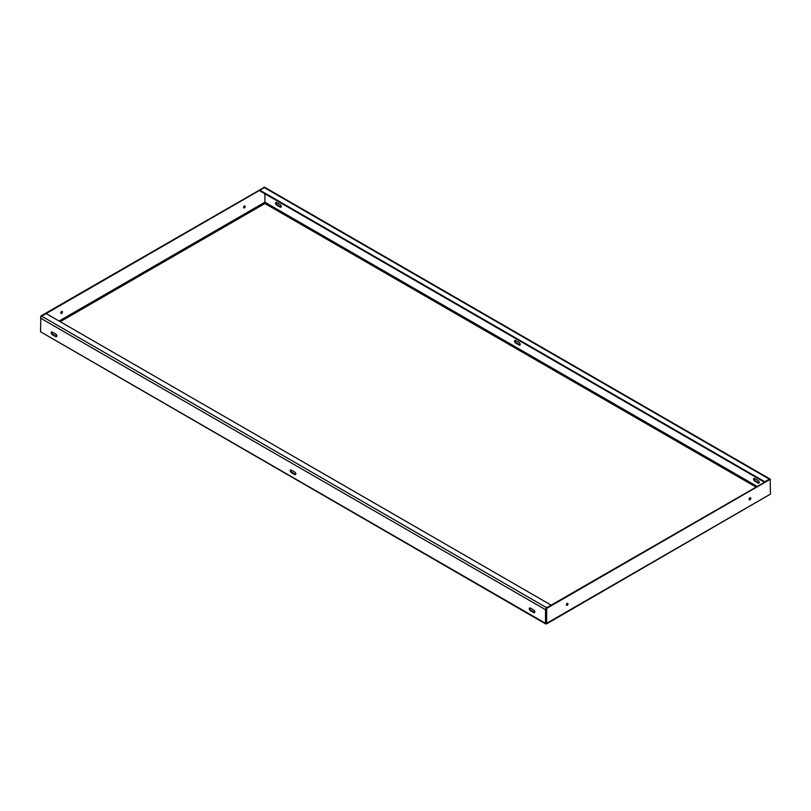 <?xml version="1.0" encoding="UTF-8"?>
<svg xmlns="http://www.w3.org/2000/svg" width="811" height="811" viewBox="0 0 811 811"><rect width="100%" height="100%" fill="white"/><g stroke="black" fill="none" stroke-linecap="round" stroke-linejoin="round"><path stroke-width="1.22" d="M749.942 499.789A1.196 0.689 120 0 0 749.942 497.832A1.196 0.689 120 0 0 749.942 499.789M750.185 497.741A1.196 0.689 -60 0 1 749.141 499.556M567.173 605.3A1.196 0.689 120 0 0 567.173 603.354A1.196 0.689 120 0 0 567.173 605.3M567.426 603.252A1.196 0.689 -60 0 1 566.372 605.077M244.385 207.9A1.196 0.689 120 0 0 244.385 205.953A1.196 0.689 120 0 0 244.385 207.9M243.574 207.677A1.196 0.689 120 0 0 244.628 205.852M61.616 313.421A1.196 0.689 120 0 0 61.616 311.475A1.196 0.689 120 0 0 61.616 313.421M60.815 313.198A1.196 0.689 120 0 0 61.859 311.373M530.343 608.068L533.719 610.014A1.592 0.923 60 0 1 534.753 611.413A1.592 0.923 60 0 1 534.51 612.69A1.592 0.923 60 0 1 533.719 612.609L530.343 610.663A1.592 0.923 60 0 1 529.299 609.264A1.592 0.923 60 0 1 529.553 607.986A1.592 0.923 60 0 1 530.343 608.068M52.34 332.094L55.716 334.041A1.592 0.923 60 0 1 56.75 335.44A1.592 0.923 60 0 1 56.506 336.717A1.592 0.923 60 0 1 55.716 336.636L52.34 334.69A1.592 0.923 60 0 1 51.296 333.291A1.592 0.923 60 0 1 51.549 332.013A1.592 0.923 60 0 1 52.34 332.094M291.342 470.076L294.717 472.022A1.592 0.923 60 0 1 295.751 473.431A1.592 0.923 60 0 1 295.508 474.699A1.592 0.923 60 0 1 294.717 474.628L291.342 472.671A1.592 0.923 60 0 1 290.297 471.272A1.592 0.923 60 0 1 290.551 469.995A1.592 0.923 60 0 1 291.342 470.076M545.57 623.882L40.55 331.78L40.834 316.006L264.325 187.3M546.107 609.091L546.087 623.649L546.675 623.314L545.509 623.314L545.509 609.679L40.55 318.145A1.592 0.923 -60 0 1 41.675 316.189L46.176 313.593L551.135 605.128L546.634 607.723A1.592 0.923 120 0 0 546.421 607.875L546.675 608.706L546.391 607.895L769.892 479.179M534.743 612.437A1.592 0.923 60 0 1 534.277 612.285L530.901 610.338A1.592 0.923 60 0 1 529.877 607.915M56.74 336.464A1.592 0.923 60 0 1 56.273 336.312L52.897 334.365A1.592 0.923 60 0 1 51.874 331.942M295.741 474.455A1.592 0.923 60 0 1 295.275 474.303L291.899 472.347A1.592 0.923 60 0 1 290.875 469.924M759.126 482.89A1.592 0.923 60 0 1 758.66 482.738L755.284 480.791A1.592 0.923 60 0 1 754.26 478.368M281.123 206.917A1.592 0.923 60 0 1 280.657 206.764L277.281 204.818A1.592 0.923 60 0 1 276.257 202.395M520.125 344.908A1.592 0.923 60 0 1 519.658 344.756L516.283 342.81A1.592 0.923 60 0 1 515.259 340.377M758.103 483.062A1.592 0.923 -120 0 0 758.893 483.143A1.592 0.923 -120 0 0 759.137 481.866A1.592 0.923 -120 0 0 758.103 480.467L754.727 478.52A1.592 0.923 -120 0 0 753.926 478.439A1.592 0.923 -120 0 0 753.683 479.717A1.592 0.923 -120 0 0 754.727 481.116L758.103 483.062L758.66 482.738M280.099 207.089A1.592 0.923 -120 0 0 280.89 207.17A1.592 0.923 -120 0 0 281.133 205.893A1.592 0.923 -120 0 0 280.099 204.494L276.723 202.547A1.592 0.923 -120 0 0 275.922 202.466A1.592 0.923 -120 0 0 275.679 203.743A1.592 0.923 -120 0 0 276.723 205.142L280.099 207.089L280.657 206.764M519.101 345.08A1.592 0.923 -120 0 0 519.892 345.162A1.592 0.923 -120 0 0 520.135 343.884A1.592 0.923 -120 0 0 519.101 342.485L515.725 340.529A1.592 0.923 -120 0 0 514.924 340.458A1.592 0.923 -120 0 0 514.681 341.725A1.592 0.923 -120 0 0 515.725 343.134L519.101 345.08L519.658 344.756M756.977 486.316L264.933 202.233L264.933 193.788M546.087 623.649L545.509 623.314L546.675 623.314L546.675 608.706M546.949 608.22L770.166 479.342L770.45 494.112L546.614 623.882M546.067 622.99L546.107 608.382M264.933 202.233L264.893 193.768M264.842 187.473L264.051 187.138M40.834 316.006L41.391 316.331L264.609 187.463M770.338 479.301A1.592 0.923 120 0 0 770.126 479.078A1.592 0.923 120 0 0 769.811 479.007L770.369 479.321M769.538 479.058A1.592 0.923 120 0 0 769.325 479.159L764.824 481.775M764.824 481.754L259.865 190.22L264.366 187.625A1.592 0.923 -60 0 1 265.167 187.544L770.126 479.078M259.865 190.22L259.865 190.869L764.286 482.089M546.219 608.057A1.592 0.923 120 0 0 545.509 609.679M545.509 623.314L40.55 331.78M60.217 321.703L264.913 203.52L755.852 486.965M770.45 494.112L546.675 623.314M770.166 479.342L769.609 479.017M264.893 202.233L59.091 321.055M769.325 479.159L264.366 187.625M546.634 607.723L41.675 316.189M515.725 343.134L516.283 342.81M276.723 205.142L277.281 204.818M754.727 481.116L755.284 480.791M294.717 474.628L295.275 474.303M291.342 472.671L291.899 472.347M55.716 336.636L56.273 336.312M52.34 334.69L52.897 334.365M533.719 612.609L534.277 612.285M530.343 610.663L530.901 610.338M264.812 187.442L264.244 187.118"/></g></svg>
